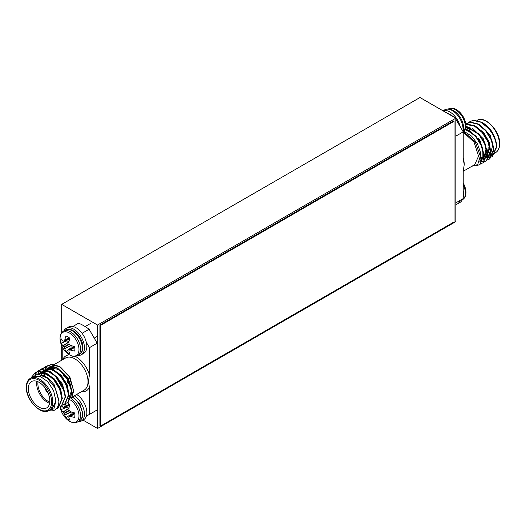 <?xml version="1.0" encoding="UTF-8"?>
<svg xmlns="http://www.w3.org/2000/svg" width="526" height="526" viewBox="0 0 526 526"><rect width="100%" height="100%" fill="white"/><g stroke="black" fill="none" stroke-linecap="round" stroke-linejoin="round"><path stroke-width="0.79" d="M455.818 204.482A15.201 8.778 -120 0 0 457.502 203.871L459.895 202.49A15.201 8.778 -120 0 0 462.538 198.986M457.502 203.871A15.201 8.778 -120 0 0 460.151 200.36M465.944 192.378A13.387 7.732 -120 0 0 465.556 189.051L465.556 189.051A13.387 7.732 -120 0 0 463.222 183.127M443.076 110.848A15.201 8.778 60 0 1 460.151 126.556M443.004 110.808L444.694 109.829A15.201 8.778 60 0 1 457.258 114.859A15.201 8.778 60 0 1 462.873 131.27M465.944 126.043A13.387 7.732 -120 0 0 465.556 122.722L465.556 122.722A13.387 7.732 -120 0 0 459.159 111.644C455.187 108.198 451.591 107.311 448.376 108.974L448.08 109.145M77.92 421.753A15.201 8.778 -120 0 0 81.306 421.063L83.7 419.682A15.201 8.778 -120 0 0 86.132 407.874A15.201 8.778 -120 0 0 76.664 394.454M81.306 421.063A15.201 8.778 -120 0 0 83.746 409.254A15.201 8.778 -120 0 0 74.278 395.835M67.223 402.804A9.902 5.72 60 0 1 67.907 403.166A9.902 5.72 60 0 1 69.846 404.599A21.323 11.191 115.8 0 0 68.847 408.663L68.847 408.886A21.158 14.833 92.3 0 0 69.11 410.293L69.333 410.688A21.158 14.833 27.7 0 0 70.425 411.615L70.615 411.726A21.323 11.191 4.2 0 0 74.633 412.897A9.902 5.72 60 0 1 74.909 415.29A9.902 5.72 60 0 1 74.633 417.374A21.323 13.341 175.5 0 1 70.615 416.428L70.425 416.395A21.158 7.653 159.2 0 1 69.333 416.401L69.11 416.533A21.158 5.523 132.4 0 0 68.847 417.309L68.847 417.447A21.323 11.191 115.8 0 0 69.846 420.142A9.902 5.72 60 0 1 65.967 417.9A21.323 13.341 -55.5 0 1 64.777 415.099L64.705 414.915A21.158 16.963 -80.4 0 1 64.159 413.673L63.935 413.285A21.158 16.963 -159.6 0 1 63.133 412.187L63.008 412.036A21.323 13.341 175.5 0 1 61.18 409.603A9.902 5.72 60 0 1 60.904 407.209A9.902 5.72 60 0 1 60.931 406.473M70.569 400.056A13.387 7.732 60 0 1 78.985 415.783A13.387 7.732 60 0 1 66.841 419.255C70.813 422.694 74.409 423.588 77.624 421.924L79.406 420.899A14.103 8.14 60 0 0 82.326 414.442A14.103 8.14 60 0 0 72.351 397.169A14.103 8.14 60 0 0 72.2 397.084M60.444 408.176L60.444 408.176A13.387 7.732 60 0 1 60.194 406.789L60.444 408.176A21.349 21.349 0 0 0 66.841 419.255M74.192 412.792L69.11 416.533M61.785 405.993A21.323 11.191 4.2 0 0 63.008 407.334L63.133 407.407A21.158 5.523 -12.4 0 0 63.935 407.565L64.159 407.44A21.158 7.653 -39.2 0 1 64.705 406.499L64.777 406.315A21.323 13.341 -55.5 0 1 65.441 403.856M63.935 407.565L69.715 405.033M66.901 406.322A8.133 4.695 -120 0 0 67.039 407.117L61.18 409.603M67.039 407.117L69.037 408.308M71.017 411.74L71.049 414.067A8.133 4.695 -120 0 0 71.674 414.587M71.049 414.067L65.967 417.9M77.92 355.418A15.201 8.778 -120 0 0 81.306 354.734L83.7 353.354A15.201 8.778 -120 0 0 83.7 335.805A15.201 8.778 -120 0 0 68.498 327.027L66.105 328.402A15.201 8.778 -120 0 0 63.824 330.992M81.306 354.734A15.201 8.778 -120 0 0 81.306 337.179A15.201 8.778 -120 0 0 66.105 328.402M65.967 336.029A9.902 5.72 60 0 1 67.907 336.831A9.902 5.72 60 0 1 69.846 338.271A21.323 11.191 115.8 0 0 68.847 342.334L68.847 342.558A21.158 14.833 92.3 0 0 69.11 343.965L69.333 344.352A21.158 14.833 27.7 0 0 70.425 345.286L70.615 345.398A21.323 11.191 4.2 0 0 74.633 346.562A9.902 5.72 60 0 1 74.909 348.962A9.902 5.72 60 0 1 74.633 351.046A21.323 13.341 175.5 0 1 70.615 350.092L70.425 350.066A21.158 7.653 159.2 0 1 69.333 350.066L69.11 350.198A21.158 5.523 132.4 0 0 68.847 350.973L68.847 351.118A21.323 11.191 115.8 0 0 69.846 353.807A9.902 5.72 60 0 1 65.967 351.572A21.323 13.341 -55.5 0 1 64.777 348.764L64.705 348.587A21.158 16.963 -80.4 0 1 64.159 347.344L63.935 346.95A21.158 16.963 -159.6 0 1 63.133 345.858L63.008 345.7A21.323 13.341 175.5 0 1 61.18 343.274A9.902 5.72 60 0 1 60.904 340.874A9.902 5.72 60 0 1 61.18 338.797A21.323 11.191 4.2 0 0 63.008 341.006L63.133 341.078A21.158 5.523 -12.4 0 0 63.935 341.236L64.159 341.104A21.158 7.653 -39.2 0 1 64.705 340.164L64.777 339.98A21.323 13.341 -55.5 0 1 65.967 336.029M66.841 352.92A21.349 21.349 0 0 1 60.444 341.841L60.444 341.841A13.387 7.732 60 0 1 60.056 338.52A13.387 7.732 60 0 1 69.524 333.057A13.387 7.732 60 0 1 78.985 349.455A13.387 7.732 60 0 1 66.841 352.92C70.813 356.365 74.409 357.253 77.624 355.589L79.406 354.563A14.103 8.14 60 0 0 82.326 348.107A14.103 8.14 60 0 0 72.351 330.834A14.103 8.14 60 0 0 65.303 330.137C71.411 325.686 83.279 337.462 82.884 347.324C82.825 350.796 81.662 353.202 79.406 354.563M74.192 346.463L69.11 350.198M63.935 341.236L69.715 338.705M66.901 339.987A8.133 4.695 -120 0 0 67.039 340.789L61.18 343.274M67.039 340.789L69.037 341.979M71.017 345.411L71.049 347.739A8.133 4.695 -120 0 0 71.674 348.258M71.049 347.739L65.967 351.572M463.222 158.043A18.561 10.717 60 0 1 464.221 164.428L463.222 159.154L463.222 131.862L455.818 136.142M455.818 202.865L463.222 198.591L463.222 171.305L464.221 164.651M478.364 139.291A3.038 1.756 60 0 1 479.863 141.698M477.49 138.055A3.886 2.242 60 0 1 480.6 142.993M487.332 153.237A15.201 8.778 -120 0 0 489.312 147.195A15.201 8.778 -120 0 0 489.193 145.288M467.903 133.256A15.201 8.778 -120 0 0 467.838 134.064M467.89 134.097A14.353 8.291 60 0 1 468.008 133.321M496.445 146.662L493.533 153.671M493.099 154L491.527 154.802M491.041 154.953L490.324 155.098M489.962 155.144L489.456 155.17M488.884 155.17L487.293 154.966M488.036 159.641L489.607 158.997L493.559 149.575L491.284 139.955L485.544 130.652L477.805 124.195L470.06 122.354L465.806 124.097M489.805 158.872L493.967 149.338L491.685 139.725L485.945 130.422L478.206 123.965L470.468 122.124L467.239 123.15L465.826 124.202M476.227 165.637L479.653 164.743L483.611 155.321L481.329 145.702L475.589 136.398L465.635 128.929M479.857 164.618L484.012 155.085L481.737 145.472L475.997 136.168L465.714 128.581M481.402 163.474L482.973 162.823L486.925 153.401L484.65 143.789L478.91 134.485L465.957 126.24M483.17 162.705L487.326 153.171L485.051 143.559L479.311 134.255L465.957 125.957M484.722 161.561L486.294 160.91L490.245 151.488L487.97 141.875L482.224 132.572L474.485 126.109L465.852 124.412M479.765 160.956L482.493 161.548M482.776 161.567L484.65 161.436M484.887 161.383L486.695 160.68L490.646 151.258L488.371 141.639L482.631 132.335L474.886 125.878L467.147 124.037L465.832 124.281M482.092 122.426C490.048 127.022 494.821 134.281 496.399 144.203L496.465 147.596L492.264 156.61M491.895 156.787L489.594 157.353M489.285 157.373L487.503 157.254M487.346 157.228L486.977 157.156M486.642 157.077L485.011 156.538M471.796 166.334L477.713 164.546L480.304 156.156L475.215 141.803L464.077 132.059M463.636 132.532L474.051 142.132L478.555 156.156L474.708 164.645L463.228 171.279M445.193 112.071A52.778 30.475 60 0 1 454.615 117.508M455.818 119.04L463.222 131.862M496.399 144.203C496.702 142.191 493.454 134.012 491.725 132.006C489.154 127.976 485.899 124.734 481.954 122.282L473.781 120.204L470.356 121.355M496.472 147.596C496.426 143.111 495.019 138.404 492.257 133.459A21.112 12.19 -120 0 0 481.954 122.282M492.257 133.459L488.864 128.739L481.119 122.282L473.38 120.441L470.152 121.473L468.791 122.473M483.966 155.466L486.787 156.202M489.778 155.946L493.506 151.587M493.967 149.358L490.16 135.156L479.16 124.504M480.646 157.379L483.473 158.122M483.835 158.148L486.484 157.767M486.458 157.866L487.293 157.379L490.613 151.56L489.325 142.322L483.775 132.736L475.846 126.424M483.144 159.779L486.872 155.407M487.326 153.171L483.525 138.989L472.539 128.344M470.034 127.463L465.904 127.305M480.659 161.212L483.558 157.313M484.012 155.071L480.205 140.909L469.238 130.27M480.06 159.753L480.54 152.573L477.424 143.762L471.664 136.188L464.438 131.599M484.005 156.275L486.708 156.728M487.069 156.715L487.944 156.616M488.437 156.505L489.732 155.972M490.186 155.689L492.809 144.453M480.271 158.043L483.387 158.642M483.749 158.635L486.418 157.892M486.866 157.603L489.496 146.366M483.552 159.516L486.175 148.279M476.799 132.223L465.865 127.667M479.824 161.692L482.881 157.241L482.855 150.193M473.479 134.137L465.385 129.751M480.126 154.171A15.201 8.778 -120 0 0 480.738 154.401M484.005 154.835A15.201 8.778 -120 0 0 486.169 154.157A15.201 8.778 -120 0 0 486.931 153.618M488.121 147.195A14.353 8.291 60 0 1 487.214 151.514M486.852 152.139A14.353 8.291 60 0 1 484.071 154.223M72.246 397.012L84.18 390.121A18.561 10.717 -120 0 0 88.026 381.62A18.561 10.717 -120 0 0 79.926 362.947A18.561 10.717 -120 0 0 65.625 357.969L54.362 364.472M75.264 356.372A20.251 11.69 60 0 1 89.413 374.966L88.407 381.62L89.413 387.116A20.251 11.69 60 0 1 81.326 391.765M62.772 359.62L62.778 359.593A20.251 11.69 60 0 1 69.425 354.872M46.334 389.773A3.038 1.756 -120 0 0 46.998 390.923M45.289 388.195A3.886 2.242 -120 0 0 47.84 392.613M45.433 388.398A3.886 2.242 -120 0 0 47.741 392.389M49.602 403.31A15.201 8.778 60 0 1 36.688 383.697A15.201 8.778 60 0 1 36.905 381.324M38.03 381.777A14.353 8.291 -120 0 0 37.879 383.697A14.353 8.291 -120 0 0 49.773 402.114M28.325 388.523A15.201 8.778 -120 0 0 34.959 403.823A15.201 8.778 -120 0 0 46.676 407.893A15.201 8.778 -120 0 0 49.825 400.937A15.201 8.778 -120 0 0 43.185 385.637A15.201 8.778 -120 0 0 31.475 381.567A15.201 8.778 -120 0 0 28.325 388.523M55.782 400.24L53.567 390.542L47.682 381.56L40.101 376.32L33.381 376.583L30.39 378.312A18.561 10.717 60 0 1 44.69 383.283A18.561 10.717 60 0 1 52.797 401.963A18.561 10.717 60 0 1 48.951 410.458L51.936 408.735L55.71 401.765L55.782 400.24M31.882 376.754L35.571 372.375L38.799 371.343L46.538 373.184L54.277 379.64L60.017 388.944L62.298 398.563L58.143 408.097M31.119 377.951L35.17 372.605L38.398 371.573L46.137 373.414L53.876 379.877L59.616 389.181L61.89 398.793L57.939 408.215L56.275 408.886M45.328 366.747L48.747 365.596L56.492 367.437L64.231 373.894L69.971 383.204L72.246 392.817L68.091 402.351M43.757 367.858L45.124 366.859L48.346 365.826L56.085 367.667L63.83 374.131L69.57 383.434L71.845 393.047L67.893 402.469L66.322 403.12M42.008 368.66L45.433 367.51L53.172 369.351L60.911 375.814L66.657 385.117L68.932 394.73L64.981 404.152L63.173 404.862M37.773 374.052L38.963 371.534M39.108 371.317L40.265 369.942M40.436 369.778L41.804 368.779L45.032 367.746L52.771 369.587L60.51 376.044L66.25 385.348L68.531 394.96L64.573 404.382L63.002 405.033M35.38 374.427L37.175 371.79M37.346 371.626L38.891 370.462L42.113 369.43L49.858 371.271L57.597 377.727L63.337 387.031L65.612 396.643L61.457 406.184M35.038 374.538L36.945 371.856M37.122 371.691L38.49 370.692L41.712 369.66L49.451 371.501L57.196 377.957L62.936 387.261L65.211 396.88L61.259 406.302L59.688 406.946M62.772 405.092L60.931 405.283M55.177 409.807L55.02 409.905A21.112 12.19 60 0 0 55.177 409.807C57.768 407.959 58.997 404.77 58.873 400.24L55.335 388.149L47.116 378.01L37.727 374.098L31.073 377.918M44.835 369.127L45.65 367.7M45.808 367.477L47.156 366.037M47.393 365.853L51.916 364.275L59.168 366.359L69.182 376.59L73.693 390.903L71.575 397.952M59.168 366.359L60.569 367.168L69.846 376.964L73.693 390.903M59.898 366.8L53.954 365.412L52.206 365.813M69.853 398.392L71.497 397.018M71.983 396.387L73.686 390.391M51.712 366.024L51.16 366.326M86.343 416.178L89.413 414.409L89.413 387.116M70.188 385.006A20.251 11.69 60 0 1 67.4 381.475M64.718 376.826A20.251 11.69 60 0 1 63.376 373.611M89.413 414.409L97.178 409.925L97.178 343.202L89.413 347.679L86.343 342.367M89.413 374.966L89.413 347.679M62.778 347.857L62.778 359.593M72.858 326.488L78.598 323.174A52.778 30.475 60 0 1 89.118 329.25L97.178 343.202M62.824 373A18.561 10.717 -120 0 0 64.271 376.794M67.21 381.883A18.561 10.717 -120 0 0 70.438 385.722M52.14 408.61L55.71 401.765L53.882 408.86L48.938 410.471M55.02 409.905A21.112 12.19 60 0 1 48.701 410.596M62.292 398.524L60.654 388.793L54.579 379.088L46.157 373.197L38.72 373.506L37.885 373.986L44.309 373.375L51.896 377.74M40.035 372.921L42.041 371.593M42.284 371.566L48.451 371.704L55.421 376.011L64.428 391.64M41.008 374.63L41.745 373.026M43.356 371.001L44.526 370.159M45.604 369.653L51.627 369.739L58.471 373.854M43.632 376.097L44.381 372.586M46.676 369.088L48.675 367.759M48.918 367.733L58.386 369.403L67.387 378.753L71.47 390.917L68.511 399.135M52.238 365.82L53.954 365.412M40.969 374.617L48.096 378.069L54.244 384.822L58.886 401.141M37.852 374.098L38.306 373.762M39.384 374.242L40.167 373.158M40.509 372.783L41.633 371.843M42.133 371.534L48.333 370.942M50.858 371.843L61.805 382.468L65.612 396.611M41.626 374.841L42.31 373.046M42.58 372.539L42.876 372.053M43.073 371.764L43.487 371.238M43.829 370.863L45.065 369.857M45.453 369.62L52.896 369.403L61.272 375.321L67.308 385.006L68.932 394.697M44.421 376.162L44.966 372.835M45.078 372.48L46.189 370.14M46.393 369.85L46.807 369.318M47.149 368.95L48.379 367.937M48.773 367.707L54.967 367.115M57.485 368.003L68.439 378.635L72.246 392.784M67.499 380.804A3.038 1.756 -120 0 0 66.171 377.74A3.038 1.756 -120 0 0 63.83 376.925M82.069 333.32L89.118 329.25M97.534 325.055L97.534 428.48L455.818 221.63L455.818 118.205L97.534 325.055L61.706 304.37L61.706 332.774M61.706 345.72L61.706 360.231M97.534 428.48L82.996 420.09M455.818 118.205L419.985 97.52L61.706 304.37M454.023 221.972L454.023 121.309L100.519 325.397L100.519 426.067L454.023 221.972M100.519 325.397L99.92 325.055L453.425 120.96L454.023 121.309M99.92 325.055L99.92 425.725L100.519 426.067M463.222 183.041A21.349 21.349 0 0 1 465.556 189.051L465.957 192.496C465.891 195.961 464.734 198.374 462.472 199.729A14.103 8.14 -120 0 0 465.398 193.279A14.103 8.14 -120 0 0 463.222 184.836M463.222 197.296A14.103 8.14 -120 0 0 463.616 194.304A14.103 8.14 -120 0 0 463.222 190.846M459.159 111.644A21.349 21.349 0 0 1 465.556 122.722L465.957 126.161L463.222 132.894A14.103 8.14 -120 0 0 465.398 126.944A14.103 8.14 -120 0 0 455.424 109.671A14.103 8.14 -120 0 0 448.376 108.974M463.031 131.533A14.103 8.14 -120 0 0 463.616 127.969A14.103 8.14 -120 0 0 453.649 110.697A14.103 8.14 -120 0 0 449.27 109.342M71.312 398.649A14.103 8.14 60 0 1 80.55 415.468A14.103 8.14 60 0 1 77.624 421.924M69.702 405.073L64.133 407.486M69.478 404.277L64.705 406.499M64.777 406.315L69.36 404.178M71.049 411.943L64.777 415.099M64.705 414.915L70.872 411.819M69.333 410.688L64.159 413.673M63.935 413.285L69.11 410.293M68.899 408.4L63.133 412.187M63.008 412.036L68.873 408.183M74.758 413.528L70.615 416.428M70.425 416.395L74.731 413.377M69.281 416.401L74.153 412.785M60.444 341.841L60.043 338.402C60.109 334.937 61.266 332.524 63.528 331.163A14.103 8.14 60 0 1 70.576 331.86A14.103 8.14 60 0 1 80.55 349.132A14.103 8.14 60 0 1 77.624 355.589M69.702 338.744L64.133 341.15M69.478 337.942L64.705 340.164M64.777 339.98L69.36 337.85M71.049 345.615L64.777 348.764M64.705 348.587L70.872 345.483M69.333 344.352L64.159 347.344M63.935 346.95L69.11 343.965M68.899 342.071L63.133 345.858M63.008 345.7L68.873 341.847M74.758 347.193L70.615 350.092M70.425 350.066L74.731 347.048M69.281 350.073L74.153 346.45M493.493 153.802L495.61 152.586A18.561 10.717 -120 0 0 499.45 144.085A18.561 10.717 -120 0 0 491.396 125.458A18.561 10.717 -120 0 0 477.115 120.395M51.601 401.963A17.713 10.231 -120 0 0 39.075 380.265A17.713 10.231 -120 0 0 26.55 387.498A17.713 10.231 -120 0 0 39.075 409.195A17.713 10.231 -120 0 0 51.601 401.963M72.706 396.742L79.893 403.85L82.884 413.66C82.825 417.125 81.662 419.538 79.406 420.899M74.113 412.772L69.176 416.447M69.688 405.112L64.04 407.558M97.534 402.528L97.178 402.738M91.083 323.148L85.173 326.567M63.528 331.163L65.303 330.137M74.113 346.443L69.176 350.112M69.688 338.783L64.04 341.223M97.534 336.199L94.233 338.106M495.61 152.586C498.24 151.028 499.608 148.082 499.7 143.743C500.325 130.796 484.347 114.826 477.049 120.434M492.619 154.309L493.092 154.039M489.607 158.997L490.008 158.76M479.653 164.743L480.06 164.506M482.973 162.823L483.374 162.593M486.294 160.91L486.695 160.68M466.838 123.386L467.239 123.15M470.152 121.473L470.56 121.236M486.169 154.157L486.931 153.717M487.332 153.48L489.772 152.073M59.583 386.4L58.991 386.742M30.39 378.312C27.76 379.864 26.392 382.81 26.3 387.156C25.675 400.095 41.653 416.066 48.951 410.458M35.571 372.375L35.17 372.605M45.525 366.629L45.124 366.859M42.205 368.542L41.804 368.779M38.891 370.462L38.49 370.692M68.295 402.239L67.893 402.469M64.981 404.152L64.573 404.382M61.66 406.065L61.259 406.302M58.34 407.985L57.939 408.215M44.526 370.153L45.354 369.673M52.304 408.524L51.936 408.735M63.002 377.405L62.436 377.734"/></g></svg>

